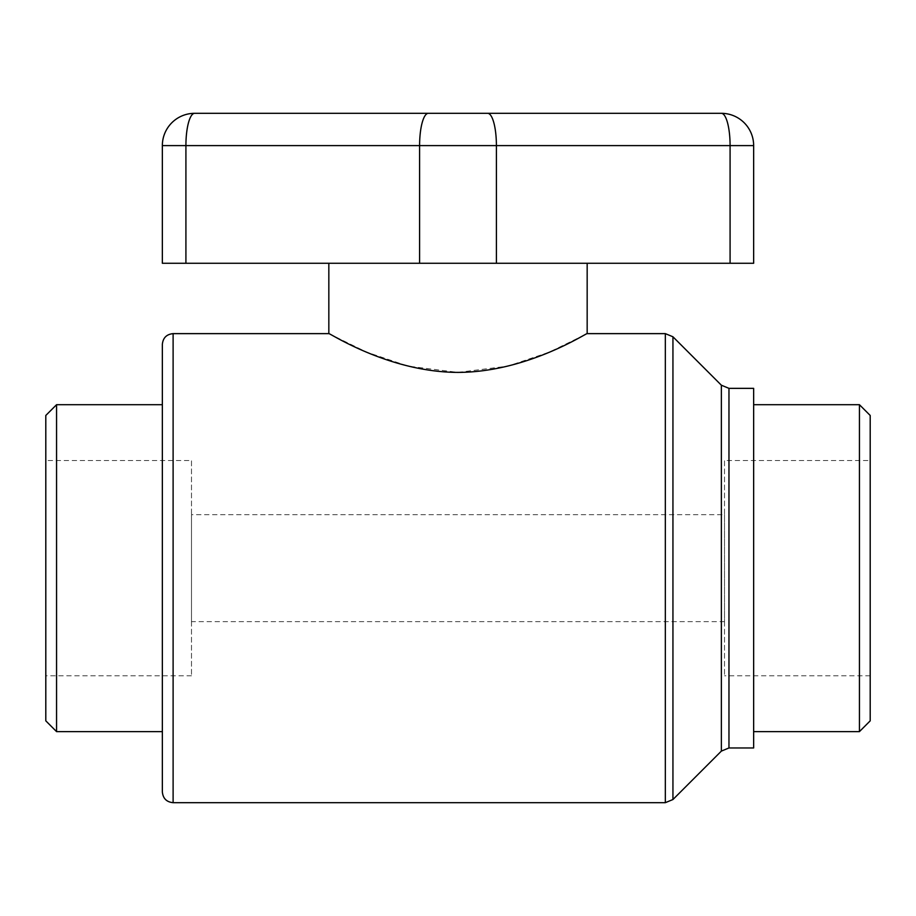 <?xml version="1.0" encoding="UTF-8"?>
<svg xmlns="http://www.w3.org/2000/svg" width="916" height="916" viewBox="0 0 916 916"><rect width="100%" height="100%" fill="white"/><g stroke="black" fill="none" stroke-linecap="round" stroke-linejoin="round"><path stroke-width="0.69" stroke-dasharray="4.58 3.44" d="M753.65 747.96L753.65 388.35M328.833 333.63L366.812 352.202L408.17 366.16L458 372.4L507.83 366.16L549.188 352.202L587.167 333.63M162.35 791.916L162.35 344.393M162.35 404.7L162.35 731.621L162.35 404.7M753.65 145.61A32.289 32.289 0 0 0 721.35 113.321A32.289 8.725 -90 0 1 730.086 145.61L753.65 145.61L753.65 263.27L162.35 263.27L162.35 145.61L185.914 145.61A32.289 8.725 90 0 1 194.65 113.321A32.289 32.289 0 0 0 162.35 145.61M730.086 263.27L730.086 145.61L496.403 145.61A32.289 8.725 90 0 0 487.667 113.321L721.35 113.321M194.65 113.321L428.333 113.321A32.289 8.725 90 0 0 419.597 145.61L185.914 145.61L185.914 263.27M587.167 263.27L328.833 263.27L587.167 263.27M859.437 731.621L859.437 404.7M870.2 415.463L870.2 720.846M753.65 404.7L753.65 731.621L753.65 404.7M870.2 460.519L870.2 675.79L870.2 460.519L724.51 460.519L724.51 675.79L724.51 460.519M45.8 720.846L45.8 415.463M56.563 404.7L56.563 731.621M45.8 460.519L45.8 675.79L45.8 460.519L191.49 460.519L191.49 675.79L191.49 460.519M870.2 675.79L724.51 675.79M724.51 514.678L724.51 621.632L724.51 514.678L191.49 514.678L191.49 621.632L191.49 514.678M724.51 621.632L191.49 621.632M191.49 675.79L45.8 675.79M728.964 388.35L728.964 747.96M721.361 751.109L721.361 385.201M672.939 336.779L672.939 799.531M665.325 802.679L665.325 333.63M173.113 333.63L173.113 802.679M496.403 263.27L496.403 145.61L419.597 145.61L419.597 263.27"/><path stroke-width="1.37" d="M721.361 385.201L728.964 388.35L728.964 747.96L721.361 751.109L721.361 385.201L672.939 336.779L665.325 333.63L665.325 802.679L672.939 799.531L672.939 336.779M728.964 388.35L753.65 388.35L753.65 747.96L728.964 747.96M665.325 802.679L173.113 802.679L173.113 333.63L328.833 333.63L328.833 263.27M587.167 263.27L587.167 333.63L665.325 333.63M458 372.4C528.074 372.205 587.832 332.039 587.167 333.63C587.832 332.039 528.074 372.205 458 372.4C387.926 372.205 328.168 332.039 328.833 333.63C328.168 332.039 387.926 372.205 458 372.4M173.113 333.63C166.575 334.271 162.991 337.855 162.35 344.393L162.35 791.916C162.991 798.454 166.575 802.05 173.113 802.679M162.35 145.61L162.35 263.27L185.914 263.27L185.914 145.61L162.35 145.61A32.289 32.289 0 0 1 194.65 113.321A32.289 8.725 90 0 0 185.914 145.61L730.086 145.61A32.289 8.725 -90 0 0 721.35 113.321A32.289 32.289 0 0 1 753.65 145.61L730.086 145.61L730.086 263.27L753.65 263.27L753.65 145.61M721.35 113.321L194.65 113.321M185.914 263.27L419.597 263.27L419.597 145.61A32.289 8.725 -90 0 1 428.333 113.321L487.667 113.321A32.289 8.725 -90 0 1 496.403 145.61L496.403 263.27L730.086 263.27M419.597 263.27L496.403 263.27M859.437 404.7L859.437 731.621L870.2 720.846L870.2 415.463L859.437 404.7L753.65 404.7M56.563 404.7L45.8 415.463L45.8 720.846L56.563 731.621L56.563 404.7L162.35 404.7M721.361 751.109L672.939 799.531M753.65 731.621L859.437 731.621M56.563 731.621L162.35 731.621"/></g></svg>
